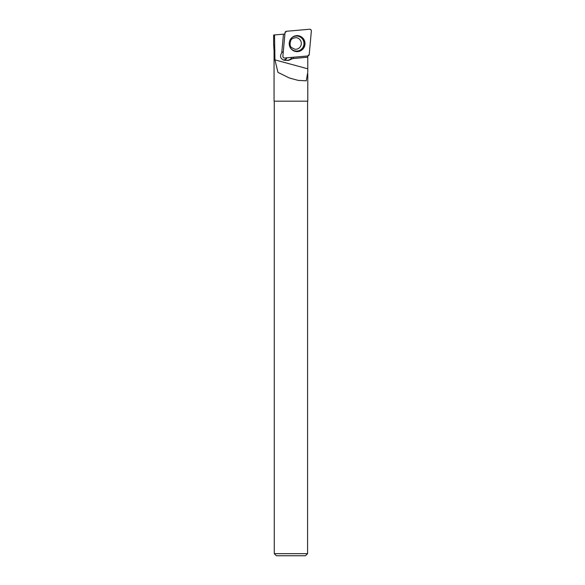 <?xml version="1.0" encoding="UTF-8"?>
<svg xmlns="http://www.w3.org/2000/svg" width="585" height="585" viewBox="0 0 585 585"><rect width="100%" height="100%" fill="white"/><g stroke="black" fill="none" stroke-linecap="round" stroke-linejoin="round"><path stroke-width="0.88" d="M284.639 58.003L307.732 55.977A1.653 1.631 96.4 0 0 309.224 54.478L311.352 31.042A1.653 1.631 96.4 0 0 309.589 29.25L286.496 31.268A1.653 1.631 96.4 0 0 285.012 32.775L282.884 56.204A1.653 1.631 96.4 0 0 284.639 58.003M302.723 37.966A8.014 7.897 96.4 0 0 294.833 35.963A8.014 7.897 96.4 0 0 293.195 50.595A8.014 7.897 96.4 0 0 302.723 37.966M284.895 34.04L274.519 34.946L274.935 59.875L277.948 72.357L289.297 77.98L298.248 80.401L306.248 80.81L307.798 72.043L307.761 55.977M283.462 34.164L281.736 52.811C279.571 56.372 280.434 58.851 284.31 60.262L288.449 60.43L292.851 58.566L307.783 57.198M307.783 73.871L307.783 101.183L274.058 101.183L274.058 50.559L274.935 50.559M274.519 44.921L273.648 44.943L273.648 35.02L274.519 34.946M274.27 101.183L274.27 553.666L307.578 553.666L307.578 101.183M274.27 553.666L276.354 555.75L305.494 555.75L307.578 553.666M281.853 52.628A4.38 4.314 -83.6 0 1 283.279 51.772M291.864 57.367A5.214 5.133 -83.6 0 1 286.804 60.248L284.083 59.999A4.38 4.314 96.4 0 0 286.942 57.798M293.56 57.22A5.214 5.133 -83.6 0 1 292.763 58.558L292.851 58.566M285.729 60.182L284.083 59.999M307.761 57.176L292.763 58.558M286.701 57.82A4.38 4.314 -83.6 0 1 283.389 60.058M286.504 31.268L285.005 32.782L282.884 56.197C282.928 57.345 283.513 57.944 284.646 58.003L307.725 55.977L309.224 54.471L311.352 31.056C311.308 29.901 310.715 29.301 309.582 29.25L286.504 31.268M294.657 36.014A7.861 7.737 -83.6 0 1 304.412 44.445A7.861 7.737 -83.6 0 1 293.034 50.5M289.904 46.91A7.525 7.415 96.4 0 0 301.948 48.701A7.525 7.415 96.4 0 0 301.436 37.886A7.525 7.415 96.4 0 0 290.811 38.822M296.215 37.652A5.835 5.748 -83.6 0 1 300.741 45.981A5.835 5.748 -83.6 0 1 294.92 49.257L291.637 47.641C289.948 46.383 289.655 44.021 290.738 40.555C291.286 38.91 293.114 37.945 296.215 37.652M307.783 68.811L274.935 59.875M288.449 60.43L286.804 60.248M274.058 50.559L273.648 44.943M298.255 80.394L296.339 79.874M291.235 78.485L289.304 77.959"/></g></svg>
